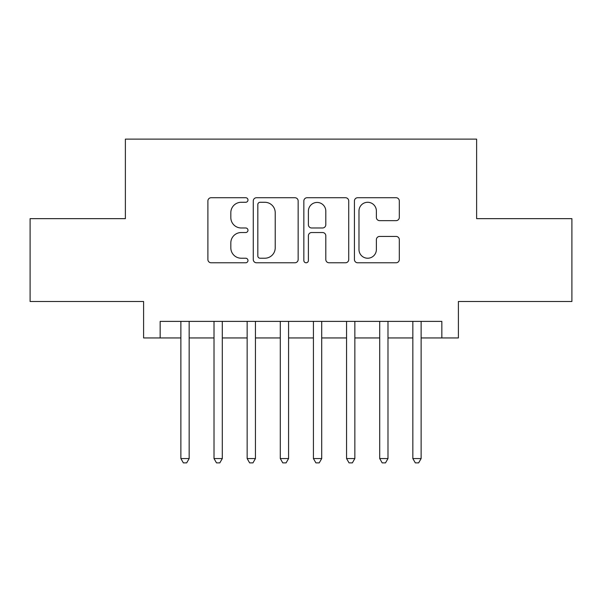 <?xml version="1.0" encoding="UTF-8"?>
<svg xmlns="http://www.w3.org/2000/svg" width="602" height="602" viewBox="0 0 602 602"><rect width="100%" height="100%" fill="white"/><g stroke="black" fill="none" stroke-linecap="round" stroke-linejoin="round"><path stroke-width="0.9" d="M247.979 199.999A2.28 2.28 0 0 0 245.706 197.727L211.144 197.727A3.251 3.251 0 0 0 207.893 200.978L207.893 259.522A3.251 3.251 0 0 0 211.144 262.781L245.706 262.781A2.28 2.28 0 0 0 247.979 260.5A2.28 2.28 0 0 0 245.706 258.228L241.229 258.228A10.407 10.407 0 0 1 230.822 247.813L230.822 242.937A10.407 10.407 0 0 1 241.229 232.53L245.706 232.53A2.28 2.28 0 0 0 247.979 230.25A2.28 2.28 0 0 0 245.706 227.977L241.229 227.977A10.407 10.407 0 0 1 230.822 217.563L230.822 212.687A10.407 10.407 0 0 1 241.229 202.28L245.706 202.28A2.28 2.28 0 0 0 247.979 199.999M396.056 220.656A3.251 3.251 0 0 0 399.314 217.405L399.314 200.978A3.251 3.251 0 0 0 396.056 197.727L357.678 197.727A3.251 3.251 0 0 0 354.427 200.978L354.427 259.522A3.251 3.251 0 0 0 357.678 262.781L396.056 262.781A3.251 3.251 0 0 0 399.314 259.522L399.314 239.686A3.251 3.251 0 0 0 396.056 236.428L379.636 236.428A3.251 3.251 0 0 0 376.378 239.686L376.378 249.521A8.699 8.699 0 0 1 367.679 258.228A8.699 8.699 0 0 1 358.98 249.521L358.98 210.978A8.699 8.699 0 0 1 367.679 202.28A8.699 8.699 0 0 1 376.378 210.978L376.378 217.405A3.251 3.251 0 0 0 379.636 220.656L396.056 220.656M160.162 337.948L160.162 321.378L441.838 321.378L441.838 337.948L458.4 337.948L458.4 301.497L571.9 301.497L571.9 218.654L476.626 218.654L476.626 139.122L125.374 139.122L125.374 218.654L30.1 218.654L30.1 301.497L143.6 301.497L143.6 337.948L180.878 337.948M298.156 200.978A3.251 3.251 0 0 0 294.905 197.727L256.52 197.727A3.251 3.251 0 0 0 253.269 200.978L253.269 259.522A3.251 3.251 0 0 0 256.52 262.781L294.905 262.781A3.251 3.251 0 0 0 298.156 259.522L298.156 200.978M307.095 197.727L345.48 197.727A3.251 3.251 0 0 1 348.731 200.978L348.731 259.522A3.251 3.251 0 0 1 345.48 262.781L329.053 262.781A3.251 3.251 0 0 1 325.802 259.522L325.802 235.781A3.251 3.251 0 0 0 322.552 232.53L311.655 232.53A3.251 3.251 0 0 0 308.397 235.781L308.397 260.5A2.28 2.28 0 0 1 306.125 262.781A2.28 2.28 0 0 1 303.844 260.5L303.844 200.978A3.251 3.251 0 0 1 307.095 197.727M189.163 337.948L214.011 337.948M222.296 337.948L247.151 337.948M255.436 337.948L280.291 337.948M288.576 337.948L313.424 337.948M321.709 337.948L346.564 337.948M354.849 337.948L379.704 337.948M387.989 337.948L412.837 337.948M421.122 337.948L441.838 337.948M260.094 202.28A2.28 2.28 0 0 0 257.822 204.552L257.822 255.948A2.28 2.28 0 0 0 260.094 258.228L264.812 258.228A10.407 10.407 0 0 0 275.219 247.813L275.219 212.687A10.407 10.407 0 0 0 264.812 202.28L260.094 202.28M325.802 211.144A8.699 8.699 0 0 0 317.103 202.438A8.699 8.699 0 0 0 308.397 211.144L308.397 224.719A3.251 3.251 0 0 0 311.655 227.977L322.552 227.977A3.251 3.251 0 0 0 325.802 224.719L325.802 211.144M189.163 321.378L189.163 458.566L180.878 458.566L180.878 321.378M189.163 458.566L186.673 462.878L183.362 462.878L180.878 458.566M222.296 321.378L222.296 458.566L214.011 458.566L214.011 321.378M222.296 458.566L219.813 462.878L216.502 462.878L214.011 458.566M255.436 321.378L255.436 458.566L247.151 458.566L247.151 321.378M255.436 458.566L252.953 462.878L249.634 462.878L247.151 458.566M288.576 321.378L288.576 458.566L280.291 458.566L280.291 321.378M288.576 458.566L286.085 462.878L282.774 462.878L280.291 458.566M321.709 321.378L321.709 458.566L313.424 458.566L313.424 321.378M321.709 458.566L319.226 462.878L315.915 462.878L313.424 458.566M354.849 321.378L354.849 458.566L346.564 458.566L346.564 321.378M354.849 458.566L352.366 462.878L349.047 462.878L346.564 458.566M387.989 321.378L387.989 458.566L379.704 458.566L379.704 321.378M387.989 458.566L385.498 462.878L382.187 462.878L379.704 458.566M421.122 321.378L421.122 458.566L412.837 458.566L412.837 321.378M421.122 458.566L418.638 462.878L415.327 462.878L412.837 458.566"/></g></svg>
